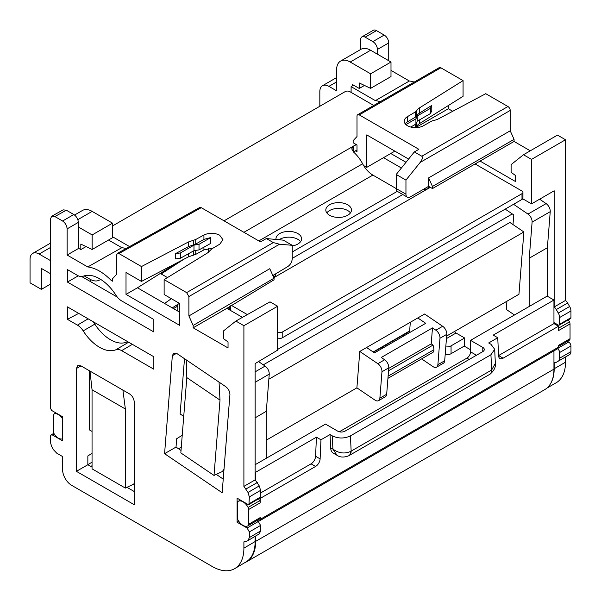 <?xml version="1.0" encoding="UTF-8"?>
<svg xmlns="http://www.w3.org/2000/svg" width="601" height="601" viewBox="0 0 601 601"><rect width="100%" height="100%" fill="white"/><g stroke="black" fill="none" stroke-linecap="round" stroke-linejoin="round"><path stroke-width="0.9" d="M380.23 101.704A44.872 25.911 -120 0 0 375.362 100.637L409.364 81.007A44.872 25.911 60 0 1 414.224 82.074M410.738 127.044L415.922 124.054L417.252 121.192L430.429 113.581L431.796 110.644L431.796 105.415L419.633 113.026A13.462 7.775 0 0 0 416.778 115.79A6.408 3.704 180 0 1 415.321 117.172L415.321 111.944L407.403 116.677A11.216 6.476 0 0 0 404.255 121.169A11.216 6.476 0 0 0 407.538 125.752A11.216 6.476 0 0 0 423.262 125.834L431.465 121.259A6.408 3.704 0 0 1 433.854 120.418A13.462 7.775 0 0 0 438.655 118.773L485.728 93.696L507.943 106.52A3.208 1.848 60 0 1 510.211 110.441L510.211 130.785L514.065 139.364L514.065 141.453L480.064 161.083L515.65 181.63L515.65 175.605L511.113 172.344L511.113 164.614L523.479 154.742L557.473 135.112L565.511 139.755L565.511 300.44L554.182 306.983L554.182 190.787L531.517 203.874L522.712 198.788M565.511 300.44A6.408 3.704 60 0 1 567.607 303.024L569.62 306.518A6.408 3.704 60 0 1 570.95 310.987L559.621 317.523L559.621 324.255A1.923 1.112 -120 0 1 559.223 325.133A1.923 1.112 -120 0 1 558.261 325.043L553.949 322.557M559.621 317.523A6.408 3.704 -120 0 0 558.291 313.061L556.278 309.568A6.408 3.704 -120 0 0 554.182 306.983M376.489 30.621L365.16 37.164A6.408 3.704 -120 0 0 361.952 36.849L373.281 30.305A6.408 3.704 60 0 1 376.489 30.621L384.197 35.068A6.408 3.704 60 0 1 388.727 42.926L377.398 49.462L377.398 54.18M377.398 49.462A6.408 3.704 -120 0 0 372.86 41.612L384.197 35.068M365.16 37.164L372.86 41.612M361.952 36.849A6.408 3.704 -120 0 0 360.623 39.786L360.623 49.507M550.711 383.393A44.872 25.911 -120 0 0 554.182 368.744L554.182 362.463A6.408 3.704 -120 0 0 556.278 362.305L558.291 361.141A6.408 3.704 -120 0 0 559.621 358.204L559.621 352.524A3.208 1.848 -120 0 0 557.6 348.753M529.248 306.457L529.248 258.205L532.103 222.13A6.408 3.704 -120 0 0 527.986 214.076L546.114 203.611L539.615 199.194M546.114 203.611A6.408 3.704 60 0 1 550.238 211.657L532.103 222.13M547.376 296.255L547.376 247.732L550.238 211.657M454.529 331.482A3.208 1.848 -120 0 0 456.039 333.022L446.453 338.566M445.792 346.905A6.408 3.704 0 0 0 451.058 345.845L451.058 353.696L464.656 345.845L464.656 337.995L456.039 333.022M355.409 150.874L357.002 151.79L357.002 144.991L353.148 142.76L353.148 140.672L357.002 136.54L357.002 116.203A3.208 1.848 -120 0 1 357.663 114.731A3.208 1.848 -120 0 1 359.263 114.889L418.874 149.303L414.337 151.925L421.819 156.237L507.943 106.52M408.59 159.07L366.745 134.909L366.745 167.363L363.62 165.56M510.211 110.441L420.159 162.435L405.953 180.105L405.953 194.191A6.408 3.704 120 0 0 407.283 197.12A6.408 3.704 120 0 0 410.483 196.805L428.618 186.34L428.618 177.888L432.472 186.468L432.472 188.564L428.618 186.34L428.618 188.166M415.321 117.172L407.403 121.905A11.216 6.476 0 0 0 405.209 123.791M415.306 127.645L415.321 124.399M416.778 122.213L416.778 126.263A13.462 7.775 180 0 1 419.633 123.49L463.07 96.31L463.07 80.609L419.633 107.789A13.462 7.775 0 0 0 416.778 110.561L416.778 115.79M416.778 126.263A6.408 3.704 180 0 1 415.321 127.645M530.277 150.813L514.065 141.453M375.362 100.637L351.104 86.627L351.104 92.389M409.364 81.007L390.996 70.4M351.104 86.627L353.598 85.192M505.193 209.125L513.765 214.933L512.999 224.579M523.479 154.742L531.517 159.378L565.511 139.755M531.517 159.378L531.517 203.874M546.797 388.186L556.218 382.747A44.872 25.911 -120 0 0 565.511 362.208L565.511 356.971M570.95 310.987L570.95 317.711A1.923 1.112 60 0 1 570.552 318.598L559.223 325.133M558.321 348.032L568.681 342.052L567.419 341.323M568.681 342.052A3.208 1.848 60 0 1 570.95 345.981L570.95 351.66A6.408 3.704 60 0 1 569.62 354.598L558.291 361.141L569.62 354.598M567.607 355.762A6.408 3.704 60 0 1 567.599 355.762L556.278 362.305L567.607 355.762M388.727 42.926L388.727 60.716M357.663 114.731L439.256 67.628A3.208 1.848 60 0 1 440.856 67.785L463.07 80.609M452.726 111.275L448.338 108.743L448.338 105.528M547.376 247.732L529.248 258.205M527.986 214.076L513.562 204.295M506.921 301.229L506.275 309.425L514.479 314.984M401.408 168.01L383.513 157.68M406.006 162.293L390.77 153.495M394.849 151.136L366.745 167.363M415.584 127.652L448.338 108.743M407.283 197.12L397.539 191.494A6.408 3.704 -60 0 1 396.209 188.564L396.209 174.478L414.337 151.925M476.21 164.614L476.21 163.307M480.064 161.083L432.472 188.564M514.065 139.364L432.472 186.468M510.211 130.785L428.618 177.888M415.321 111.944A6.408 3.704 0 0 0 416.778 110.561M417.252 121.192L417.252 115.955L430.429 108.345L431.796 105.415M430.429 113.581L430.429 108.345M415.922 124.054L415.922 118.818L417.252 115.955M405.938 124.587L415.922 118.818M396.209 174.478L405.953 180.105M420.159 162.435C422.383 159.408 422.939 157.342 421.819 156.237M451.058 345.845L464.656 337.995M451.058 353.696A6.408 3.704 180 0 1 445.168 354.703M340.587 61.077L360.983 49.297A19.232 11.103 60 0 1 370.599 50.251L350.195 62.031A19.232 11.103 -120 0 0 340.587 61.077A19.232 11.103 -120 0 0 336.598 69.881L336.598 90.819L328.897 86.364A12.824 7.4 -120 0 0 322.482 85.733A12.824 7.4 -120 0 0 319.83 91.6L319.83 106.257M352.464 85.845L352.464 84.531L359.263 88.46L359.263 82.961L370.599 88.362L390.996 76.582L390.996 62.031L370.599 50.251M370.599 88.362L370.599 73.803L350.195 62.031M364.484 85.447L359.263 88.46M390.996 62.031L370.599 73.803M178.505 448.767L181.292 447.159M89.557 370.84L89.557 429.985L92.051 431.428M266.311 440.15L356.896 387.848L374.964 400.101A6.408 3.704 -120 0 0 378.562 400.664A6.408 3.704 -120 0 0 379.87 398.178L386.668 394.256L388.764 367.827L381.966 371.749A6.408 3.704 -120 0 0 377.841 363.703L359.781 351.45L417.8 317.952L425.703 323.308L374.483 352.885L366.58 347.521M386.668 394.256A6.408 3.704 60 0 1 385.361 396.743L378.562 400.664M377.841 363.703L384.64 359.774L381.259 357.482L432.48 327.906L435.868 330.204L442.667 326.275L424.599 314.022L417.8 317.952M384.64 359.774A6.408 3.704 60 0 1 388.764 367.827M421.617 358.895L432.983 366.602A6.408 3.704 -120 0 0 436.581 367.166A6.408 3.704 -120 0 0 437.889 364.679L439.985 338.25A6.408 3.704 -120 0 0 435.868 330.204M432.615 352.539A10.255 5.92 -120 0 0 432.795 352.441A10.255 5.92 -120 0 0 432.968 352.336A5.131 2.96 -120 0 0 433.937 349.722A14.747 8.512 -120 0 0 433.02 345.087L431.217 343.862L432.48 327.906M409.499 332.669L410.325 322.271M446.648 336.027L518.948 294.287L523.884 231.963L268.85 379.208M359.781 351.45L356.896 387.848M184.499 358.684L180.12 413.924L183.733 416.38M523.884 231.963L509.888 222.468L263.313 364.83M512.292 213.941L277.602 349.436M437.889 364.679L444.687 360.758L446.783 334.329L439.985 338.25M442.667 326.275A6.408 3.704 60 0 1 446.783 334.329M444.687 360.758A6.408 3.704 60 0 1 443.38 363.244L436.581 367.166M379.87 398.178L381.966 371.749M388.719 368.398L431.217 343.862M388.531 370.772L433.02 345.087M62.587 419.205A3.208 1.848 -120 0 0 61.678 417.56A9.616 5.552 -120 0 0 58.282 414.547A9.616 5.552 -120 0 0 54.879 413.631A3.208 1.848 -120 0 0 54.413 413.781A3.208 1.848 -120 0 0 53.752 415.246L53.752 432.164A3.208 1.848 -120 0 0 54.879 435.086A9.616 5.552 60 0 0 61.678 439.008A3.208 1.848 -120 0 0 62.151 438.865A3.208 1.848 -120 0 0 62.587 438.407M330.024 434.561L332.293 435.875C338.34 438.692 344.388 438.692 350.436 435.868L351.149 451.126A9.616 5.552 60 0 1 349.158 455.528L348.663 455.798C344.05 457.601 340.189 457.444 337.071 455.325L333.285 453.139A12.824 7.4 -60 0 1 330.648 447.805L330.024 434.561L320.964 439.797L320.115 458.879A6.408 3.704 -60 0 1 315.593 466.451L260.218 498.417L260.218 502.812L248.664 509.483A3.208 1.848 -120 0 0 248.093 507.424A9.616 5.552 -120 0 0 242.999 501.82A9.616 5.552 -120 0 0 238.191 501.347A9.616 5.552 -120 0 0 237.898 501.534A3.208 1.848 -120 0 0 237.327 502.939L237.327 517.716A3.208 1.848 -120 0 0 237.898 519.775A9.616 5.552 60 0 0 247.807 525.852L259.362 519.181A9.616 5.552 60 0 0 259.655 518.986L248.093 525.665A9.616 5.552 60 0 1 247.807 525.852M260.218 498.417L259.692 498.116M315.593 466.451L311.055 463.837L260.579 492.978M248.093 525.665A3.208 1.848 -120 0 0 248.664 524.26L260.218 517.581A3.208 1.848 60 0 1 259.655 518.986M248.664 509.483L248.664 524.26M257.371 520.331L257.957 520.669A3.208 1.848 -120 0 0 259.557 520.827A3.208 1.848 -120 0 0 260.218 519.354L260.218 517.581M260.218 519.354L558.487 347.153L558.487 345.387L570.041 338.709L570.041 323.931L558.487 330.61L558.487 326.223L503.112 358.188A6.408 3.704 -60 0 1 499.912 358.504A6.408 3.704 -60 0 1 498.59 355.837L497.741 337.732L488.681 342.968L490.942 344.275L494.691 349.309L490.934 354.755L350.436 435.868M482.783 351.608L482.783 347.416A5.131 2.96 180 0 1 484.286 349.512A5.131 2.96 180 0 1 482.783 351.608L344.989 431.165A5.131 2.96 180 0 1 337.732 431.165L325.494 424.096L255.14 464.716M469.216 359.443L466.917 358.113L339.317 431.788M466.917 358.113A5.131 2.96 120 0 0 470.545 351.833L470.545 340.354L547.15 296.12L553.949 300.049L553.949 323.601L498.582 355.567A6.408 3.704 120 0 0 498.582 355.567L503.112 358.188M558.487 328.221L569.478 321.881A9.616 5.552 -120 0 0 568.261 319.92M569.478 321.881A3.208 1.848 60 0 1 570.041 323.931M570.041 338.709A3.208 1.848 60 0 1 569.478 340.113A9.616 5.552 60 0 1 569.185 340.301L558.487 346.484L569.478 340.113M558.487 326.223L553.949 323.601M255.688 535.994L255.688 541.343L553.949 369.142A44.872 25.911 60 0 1 544.656 389.681L246.395 561.882A44.872 25.911 -120 0 0 255.688 541.343M553.949 350.856L553.949 369.142M553.949 300.049L493.211 335.118L497.741 337.732M311.055 463.837A6.408 3.704 120 0 0 315.585 456.264L320.115 458.879M320.964 439.797L316.426 437.182L315.585 456.264M316.426 437.182L255.688 472.251L255.688 480.409M558.487 347.153A3.208 1.848 60 0 1 557.818 348.625L259.557 520.827M464.197 346.108L470.545 349.774M244.667 562.739A44.872 25.911 -120 0 0 246.395 561.882M248.093 507.424L259.655 500.753A9.616 5.552 -120 0 0 258.468 498.838M259.655 500.753A3.208 1.848 60 0 1 260.218 502.812M255.14 471.928L255.688 472.251M482.783 347.416L470.545 340.354M348.663 455.798A9.616 5.251 -117.5 0 0 350.661 451.411L491.528 370.081A3.208 1.848 120 0 0 491.641 370.006A9.616 5.251 57.5 0 1 490.018 374.19L349.158 455.528A9.616 5.552 60 0 1 348.896 455.663M292.244 245.937A12.824 7.4 0 0 0 297.841 244.044A12.824 7.4 0 0 0 301.597 238.807A12.824 7.4 0 0 0 293.686 231.971A12.824 7.4 0 0 0 279.713 233.571A12.824 7.4 0 0 0 275.957 238.807A12.824 7.4 0 0 0 276.009 239.468M300.59 241.685A12.824 7.4 0 0 0 279.713 239.333A12.824 7.4 0 0 0 279.044 239.746M329.573 204.791A12.824 7.4 0 0 0 325.817 210.019A12.824 7.4 0 0 0 333.735 216.863A12.824 7.4 0 0 0 347.709 215.256A12.824 7.4 0 0 0 351.457 210.019A12.824 7.4 0 0 0 343.547 203.183A12.824 7.4 0 0 0 329.573 204.791M350.451 212.897A12.824 7.4 0 0 0 329.573 210.545A12.824 7.4 0 0 0 326.831 212.897M112.545 236.771L129.553 246.59M112.545 225.931L345.214 91.6A3.208 1.848 0 0 1 349.744 91.6L373.739 105.453M356.318 144.593L353.598 146.163L351.72 148.853L353.598 152.098A25.64 14.807 60 0 1 362.613 163.78A19.232 11.103 -120 0 0 372.86 175.086L405.953 194.191M231.317 305.346L247.342 314.593M277.602 332.068L277.67 332.105A3.208 1.848 0 0 0 282.207 332.105L282.207 337.86A3.208 1.848 180 0 1 277.67 337.86L277.602 337.822M521.999 193.665A3.208 1.848 0 0 0 522.93 192.358L522.93 198.112A3.208 1.848 180 0 1 521.999 199.419L521.999 193.665L282.207 332.105M522.93 192.358A3.208 1.848 0 0 0 521.999 191.05L475.083 163.96M521.999 199.419L282.207 337.86M230.085 310.206A3.208 1.848 180 0 1 229.822 309.47L229.822 306.24M353.598 146.163L353.598 151.925L357.002 149.957M422.293 189.991L427.484 188.827L430.203 187.257M273.763 277.572L273.823 274.927M275.386 273.996L275.694 274.988L273.823 277.542M127.893 341.774A12.824 7.4 -120 0 0 126.51 342.119A34.618 19.983 60 0 1 110.509 339.753A34.618 19.983 60 0 1 94.507 323.639A12.824 7.4 -120 0 0 93.125 321.7M173.479 308.583L177.821 306.074L176.611 305.128M177.821 306.074L177.821 311.093M84.185 275.882L89.797 279.119A19.232 11.103 60 0 0 99.067 280.254A23.717 13.695 60 0 1 100.968 279.585M78.355 248.175L80.819 249.595L80.819 244.096L92.148 249.498L92.148 234.938L78.355 226.975M50.349 243.225L32.702 253.412A12.824 7.4 60 0 0 30.05 259.279L30.05 282.831L41.379 289.374L41.379 268.437L50.446 273.673L50.446 260.586L39.118 254.043L50.349 247.559M90.338 281.523L90.338 279.42M41.379 289.374L50.349 284.198M32.702 253.412A12.824 7.4 60 0 1 39.118 254.043M92.148 249.498L112.545 237.718L112.545 223.166L92.148 211.387A19.232 11.103 -120 0 0 82.532 210.433L74.569 215.03M80.819 249.595L86.033 246.583M92.148 234.938L112.545 223.166M224.015 469.223L222.325 471.552L214.024 475.436L180.833 452.921L186.806 377.586L219.996 400.101L219.049 382.123L176.859 353.523L173.681 353.185L172.344 355.694L176.536 353.35M126.022 248.559A44.451 25.663 -120 0 0 121.808 247.695L87.754 266.949A44.872 25.911 60 0 1 99.533 271.126A44.872 25.911 60 0 1 111.305 280.547L112.417 279.916M83.178 276.242A35.587 20.547 60 0 1 99.533 278.714A35.587 20.547 60 0 1 115.888 295.129A12.493 7.212 -120 0 0 121.627 300.891L153.841 319.484L153.841 331.955L67.432 282.072L67.432 269.601L77.439 275.378A12.493 7.212 -120 0 0 83.178 276.242M180.488 252.916L180.488 258.19L193.98 250.662L199.014 249.918L210.726 243.39L210.726 237.553L199.014 244.314L193.98 245.125L180.488 252.916L175.357 253.742L188.541 246.59L195.731 244.044L203.927 239.393L210.726 237.553M195.731 244.044L195.731 239.499L203.927 235.006C209.208 232.662 214.444 232.715 219.65 235.164L222.941 239.716L219.786 244.164L211.875 248.814L207.563 252.908L164.126 279.63L186.633 292.627L188.902 296.556L188.902 315.953L193.169 325.457L193.169 327.808L226.87 308.351L242.451 317.351M212.972 248.168L203.927 249.888L195.731 254.373L195.731 250.407M54.879 216.563L66.313 210.192L63.135 209.862L51.701 216.232L54.879 216.563L62.587 221.01C65.321 222.926 66.831 225.54 67.124 228.861L67.124 255.034L87.754 266.949M66.313 210.192L73.818 214.527L62.587 221.01M67.124 228.861L78.355 222.378C78.062 219.057 76.552 216.435 73.818 214.527M78.355 222.378L78.355 248.551L67.124 255.034M117.308 297.097L81.751 276.565M179.571 312.107L137.449 287.789L126.015 294.385L126.015 272.516L141.46 281.426L141.46 266.551L188.541 241.925L193.334 240.317L193.334 244.907M255.14 479.898L255.14 363.582L277.602 350.158L277.602 306.24L243.901 325.697L243.901 486.382L255.14 479.898L259.249 485.901L248.018 492.459L249.34 496.922L248.949 504.532L247.98 504.442L237.102 498.161L237.102 522.239L238.792 521.262M248.949 504.532L260.188 497.816L260.579 490.371L259.249 485.901M219.049 382.123L225.796 386.698C228.493 388.862 229.867 391.544 229.913 394.744L222.152 492.722L164.576 453.672L176.018 447.084L176.679 438.715L182.238 435.267M176.018 447.084L181.029 450.487M216.262 474.384L223.234 479.11M256.822 520.646L258.31 521.51L247.079 527.994L249.34 531.915L249.34 537.602L248.018 540.539L245.997 541.696L243.901 541.862L243.901 548.142A44.872 25.911 -120 0 1 234.751 568.606A44.872 25.911 -120 0 1 212.176 566.465L71.654 485.338A12.824 7.4 -120 0 1 62.587 469.636L62.587 456.55L56.757 453.184L53.557 449.803L51.678 446.551L50.349 442.081L50.349 436.394L51.025 434.921L52.618 435.086L62.587 440.849L62.587 416.771L51.709 410.491L50.349 408.132L50.349 219.177L51.701 216.232M248.055 540.509L259.271 533.876L260.579 530.953L260.579 525.432L258.31 521.51M234.751 568.606L246.012 561.943A44.737 25.828 -120 0 0 255.14 541.546L255.14 536.325M76.41 471.334L76.41 368.481L77.769 365.536L80.947 365.866L129.673 394.001C132.408 395.909 133.918 398.531 134.211 401.851L134.211 504.705L76.41 471.334L87.844 464.738L87.844 455.949L92.051 453.312M87.844 464.738L92.051 467.165M126.969 487.321L134.211 491.505M78.701 313.376L67.432 319.341L67.432 306.871L153.841 356.754L153.841 369.224L121.627 350.631A12.493 7.212 -120 0 0 115.888 349.759A35.587 20.547 60 0 1 83.178 330.881A12.493 7.212 -120 0 0 77.439 325.118L67.432 319.341M183.778 259.301L161.188 273.951L167.469 277.579M121.808 247.695L108.541 240.032M178.257 262.186L137.449 287.789M164.126 279.63L164.126 294.513L179.571 303.43L179.571 325.306L126.015 294.385M118.953 253.554L201.252 207.683L199.667 207.51L117.36 253.389L118.953 253.554L141.46 266.551M201.252 207.683L260.451 241.857L266.356 238.559L273.312 242.579L186.633 292.627M208.367 248.401L208.367 252.367M188.902 315.953L269.781 268.692L274.048 278.195L274.048 279.811L226.87 308.351M193.334 251.023L193.334 255.2L188.541 256.807L141.46 281.426M180.488 258.19L175.357 258.948L175.357 253.742M193.334 255.2L195.731 254.373M117.36 253.389L116.684 254.862L116.684 274.259L112.417 278.834L112.417 281.185L111.305 280.547M277.602 306.24L269.999 301.845L235.87 321.054L223.504 330.926L223.504 338.656L228.034 341.916L228.034 347.941L193.169 327.808M179.181 311.881L179.181 303.505L172.247 307.877M229.935 394.399L226.036 443.546M92.051 462.169L87.844 464.678M248.033 540.524L259.271 533.876M247.079 527.994L237.102 522.239M243.901 486.382L248.018 492.459M235.87 321.054L243.901 325.697M164.576 453.672L172.344 355.694M266.311 458.262L266.311 411.272L269.256 374.115C269.203 370.907 267.836 368.225 265.131 366.062L258.513 361.569M255.14 417.838L266.311 411.272M134.211 483.317L133.677 484.136L125.369 488.087L92.051 468.848L92.051 389.764L125.369 408.996L122.904 390.094M89.985 371.087L92.051 389.764M125.369 408.996L125.369 488.087M186.257 359.879L186.806 377.586M219.996 400.101L214.024 475.436M78.273 275.814L67.432 282.072M171.338 298.682L164.576 303.452M188.902 296.556L279.533 244.224L292.244 245.306L283.311 240.152L266.356 238.559M228.192 309.117L229.822 308.178M193.169 325.457L274.048 278.195M292.244 245.306L292.244 258.73C291.966 262.028 290.478 264.643 287.789 266.581L272.839 275.513M195.731 239.499L193.334 240.317M193.98 250.662L193.98 245.125M199.014 249.918L199.014 244.314M279.533 244.224L273.312 242.579M386.856 345.74A16.024 10.022 -175.5 0 1 384.948 345.53M407.403 121.905L407.403 116.677M419.633 123.49L419.633 119.817M419.633 113.026L419.633 107.789M554.182 368.744L565.511 362.208M570.95 345.981L559.621 352.524M559.621 358.204L570.95 351.66M567.607 303.024L556.278 309.568M558.291 313.061L569.62 306.518M559.621 324.255L570.95 317.711M440.856 67.785L359.263 114.889M336.598 81.916L328.897 86.364M432.795 352.441L387.93 378.345L432.968 352.336M388.103 376.181L433.937 349.722M409.634 330.933L373.161 351.991M56.021 412.977L54.879 413.631M92.051 465.707L90.789 466.436M494.691 349.309L495.344 363.38L491.641 370.006L490.934 354.755M330.648 447.805L332.909 449.12L332.293 435.875M489.53 374.483A9.616 5.552 -120 0 0 491.528 370.081M350.661 451.411C344.658 454.071 338.739 453.304 332.909 449.12L337.071 455.325M495.344 363.38C495.855 367.128 494.082 370.727 490.018 374.19L490.018 374.19A9.616 5.251 57.5 0 1 489.777 374.325M470.545 351.833L476.465 355.251M61.678 417.56L62.587 417.034M224.03 220.83L356.198 144.525M372.86 175.086L258.828 240.918M292.244 251.984L397.299 191.336M430.324 187.324L273.816 277.685M277.67 337.86L277.67 332.105M230.754 305.684L230.754 310.597M243.916 232.309L362.613 163.78M77.837 219.65L92.148 211.387M203.927 249.888L203.927 247.176M203.927 239.393L203.927 235.006M88.144 318.823L77.439 325.118M188.541 256.807L188.541 253.697M188.541 246.59L188.541 241.925M94.83 324.134L83.178 330.881M128.644 342.209L115.888 349.759M132.333 344.343L121.627 350.631M76.41 368.481L81.022 365.911M255.14 541.546L243.901 548.142M52.618 435.086L54.285 434.162M260.579 530.953L249.34 537.602M249.34 531.915L260.579 525.432M245.997 488.966L257.311 482.543M249.34 496.922L260.579 490.371M260.579 496.937L249.34 503.653M255.14 382.289L269.256 374.115M265.131 366.062L255.14 371.854M406.516 333.082A19.871 12.433 -175.5 0 1 406.937 334.148M383.415 347.724A19.871 12.433 -175.5 0 1 381.748 347.378M378.885 350.345A22.44 14.033 -175.5 0 1 377.443 349.865M322.482 85.733L336.598 77.582M409.612 331.294L373.439 352.178M238.191 501.347L240.408 500.062M54.413 413.781L55.908 412.917M62.151 438.865L62.587 438.61M402.805 194.536L292.244 258.37M53.932 433.298L51.025 434.921M374.213 352.704L373.777 351.983M408.349 333.33L407.771 332.353M403.677 334.719L403.564 336.094"/></g></svg>
